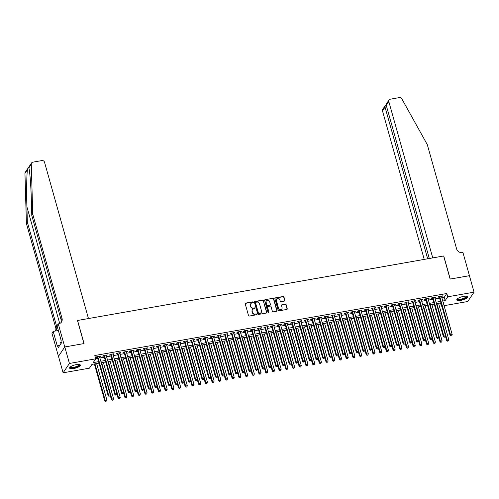 <?xml version="1.0" encoding="UTF-8"?>
<svg xmlns="http://www.w3.org/2000/svg" width="499" height="499" viewBox="0 0 499 499"><rect width="100%" height="100%" fill="white"/><g stroke="black" fill="none" stroke-linecap="round" stroke-linejoin="round"><path stroke-width="0.75" d="M253.292 302.238A0.493 0.443 34 0 0 252.7 301.864L245.708 303.093A0.705 0.636 34 0 0 245.234 303.86L248.508 315.518A0.705 0.636 34 0 0 249.35 316.048L256.343 314.813A0.493 0.443 34 0 0 256.673 314.283A0.493 0.443 34 0 0 256.087 313.908L255.182 314.071A2.252 2.033 34 0 1 252.494 312.368L252.22 311.395A2.252 2.033 34 0 1 253.742 308.95L254.646 308.794A0.493 0.443 34 0 0 254.983 308.257A0.493 0.443 34 0 0 254.396 307.889L253.492 308.045A2.252 2.033 34 0 1 250.804 306.342L250.529 305.376A2.252 2.033 34 0 1 252.051 302.93L252.956 302.768A0.493 0.443 34 0 0 253.292 302.238M253.124 302.7A0.493 0.443 34 0 0 252.531 302.113L245.539 303.348A0.705 0.636 34 0 0 245.24 303.486M256.511 314.744A0.493 0.443 34 0 0 255.918 314.164L255.182 314.071M254.821 308.725A0.493 0.443 34 0 0 254.222 308.139L253.492 308.045M460.845 300.348A5.589 1.628 -15.7 0 1 456.797 299.887A5.589 1.628 -15.7 0 1 463.509 296.406A5.589 1.628 -15.7 0 1 467.557 296.868A5.589 1.628 -15.7 0 1 460.845 300.348M73.646 368.561A5.589 1.628 -15.7 0 1 69.604 368.106A5.589 1.628 -15.7 0 1 76.31 364.619A5.589 1.628 -15.7 0 1 80.358 365.081A5.589 1.628 -15.7 0 1 73.646 368.561M284.405 301.072A0.705 0.636 34 0 0 284.879 300.304L283.962 297.036A0.705 0.636 34 0 0 283.12 296.506L275.354 297.872A0.705 0.636 34 0 0 274.88 298.633L278.155 310.291A0.705 0.636 34 0 0 278.997 310.821L286.763 309.455A0.705 0.636 34 0 0 287.237 308.694L286.127 304.739A0.705 0.636 34 0 0 285.291 304.209L281.966 304.795A0.705 0.636 34 0 0 281.486 305.556L282.041 307.521A1.884 1.703 34 0 1 280.026 309.542A1.884 1.703 34 0 1 278.517 308.139L276.359 300.467A1.884 1.703 34 0 1 278.373 298.439A1.884 1.703 34 0 1 279.883 299.843L280.245 301.122A0.705 0.636 34 0 0 281.08 301.658L284.405 301.072M64.751 346.967L83.963 343.58L77.47 320.489L88.466 318.555L44.517 162.194A2.152 1.946 34 0 0 41.947 160.572L32.797 162.181A2.152 1.946 34 0 0 31.269 164.034L32.728 214.127L62.026 318.362A5.015 4.535 -146 0 1 61.489 321.998A5.015 4.535 -146 0 1 58.633 323.807L58.264 323.876L64.751 346.967L58.47 356.311L64.789 346.961L84.063 343.561L77.57 320.47L443.648 255.981L450.135 279.072L469.416 275.673L474.05 292.164L467.731 301.515L444.079 305.681M64.789 346.961L69.423 363.453L95.739 358.818L93.176 362.605L98.577 361.656M441.84 297.716L444.247 297.292L446.805 293.506L94.81 355.519L95.739 358.818M446.805 293.506L447.734 296.805L474.05 292.164M263.497 300.641A0.705 0.636 34 0 0 262.655 300.111L254.889 301.477A0.705 0.636 34 0 0 254.415 302.244L257.69 313.896A0.705 0.636 34 0 0 258.532 314.432L266.298 313.06A0.705 0.636 34 0 0 266.772 312.299L263.322 300.897A0.705 0.636 34 0 0 262.486 300.361L254.721 301.733A0.705 0.636 34 0 0 254.421 301.87M265.125 299.674L272.891 298.308A0.705 0.636 34 0 1 273.726 298.839L277.007 310.497A0.705 0.636 34 0 1 276.527 311.257L273.209 311.844A0.705 0.636 34 0 1 272.367 311.314L271.038 306.586A0.705 0.636 34 0 0 270.196 306.055L267.994 306.442A0.705 0.636 34 0 0 267.514 307.203L268.899 312.125A0.493 0.443 34 0 1 268.375 312.655A0.493 0.443 34 0 1 267.975 312.287L264.645 300.442A0.705 0.636 34 0 1 265.125 299.674L272.891 298.308M99.588 356.847L100.611 356.111L96.588 356.816L96.164 357.452L97.336 357.247M106.293 355.668L107.316 354.926L103.293 355.637L102.869 356.267L104.042 356.061M112.999 354.483L114.022 353.747L109.998 354.458L109.574 355.088L110.747 354.883M119.704 353.304L120.727 352.568L116.704 353.273L116.279 353.91L117.452 353.697M126.409 352.119L127.432 351.383L123.409 352.094L122.985 352.724L124.157 352.519M133.114 350.94L134.137 350.204L130.114 350.916L129.69 351.546L130.863 351.34M139.82 349.762L140.843 349.026L136.82 349.73L136.389 350.36L137.568 350.155M146.519 348.576L147.548 347.84L143.525 348.551L143.094 349.181L144.267 348.976M153.224 347.398L154.253 346.662L150.23 347.366L149.8 348.003L150.972 347.797M159.929 346.219L160.952 345.476L156.935 346.187L156.505 346.817L157.678 346.612M166.635 345.034L167.658 344.298L163.635 345.009L163.21 345.639L164.383 345.433M173.34 343.855L174.363 343.119L170.34 343.823L169.916 344.46L171.088 344.248M180.045 342.67L181.068 341.934L177.045 342.645L176.621 343.275L177.794 343.069M186.751 341.491L187.774 340.755L183.751 341.466L183.326 342.096L184.499 341.89M193.456 340.312L194.479 339.576L190.456 340.281L190.032 340.911L191.204 340.705M200.161 339.127L201.184 338.391L197.161 339.102L196.737 339.732L197.91 339.526M206.867 337.948L207.89 337.212L203.866 337.917L203.436 338.553L204.615 338.347M213.566 336.769L214.595 336.027L210.572 336.738L210.141 337.368L211.314 337.162M220.271 335.584L221.3 334.848L217.277 335.559L216.847 336.189L218.019 335.983M226.976 334.405L227.999 333.669L223.982 334.374L223.552 335.01L224.725 334.798M233.682 333.22L234.705 332.484L230.681 333.195L230.257 333.825L231.43 333.619M240.387 332.041L241.41 331.305L237.387 332.016L236.963 332.646L238.135 332.44M247.092 330.862L248.115 330.126L244.092 330.831L243.668 331.461L244.841 331.255M253.798 329.677L254.821 328.941L250.797 329.652L250.373 330.282L251.546 330.076M260.503 328.498L261.526 327.762L257.503 328.467L257.079 329.103L258.251 328.897M267.208 327.319L268.231 326.577L264.208 327.288L263.778 327.918L264.957 327.712M273.914 326.134L274.937 325.398L270.913 326.109L270.483 326.739L271.656 326.533M280.613 324.955L281.642 324.219L277.619 324.924L277.188 325.56L278.361 325.348M287.318 323.77L288.347 323.034L284.324 323.745L283.894 324.375L285.066 324.169M294.023 322.591L295.046 321.855L291.029 322.566L290.599 323.196L291.772 322.99M300.729 321.412L301.752 320.676L297.728 321.381L297.304 322.011L298.477 321.805M307.434 320.227L308.457 319.491L304.434 320.202L304.01 320.832L305.182 320.626M314.139 319.048L315.162 318.312L311.139 319.017L310.715 319.653L311.887 319.447M320.845 317.869L321.867 317.127L317.844 317.838L317.42 318.468L318.593 318.262M327.55 316.684L328.573 315.948L324.55 316.659L324.125 317.289L325.298 317.083M334.255 315.505L335.278 314.769L331.255 315.474L330.825 316.11L332.003 315.898M340.96 314.32L341.983 313.584L337.96 314.295L337.53 314.925L338.702 314.719M347.66 313.141L348.689 312.405L344.666 313.116L344.235 313.746L345.408 313.54M354.365 311.962L355.394 311.226L351.371 311.931L350.94 312.561L352.113 312.355M361.07 310.777L362.093 310.041L358.07 310.752L357.646 311.382L358.818 311.176M367.775 309.598L368.798 308.862L364.775 309.567L364.351 310.203L365.524 309.998M374.481 308.419L375.504 307.677L371.481 308.388L371.056 309.018L372.229 308.812M381.186 307.234L382.209 306.498L378.186 307.209L377.762 307.839L378.934 307.634M387.891 306.055L388.914 305.319L384.891 306.024L384.467 306.66L385.64 306.448M394.597 304.87L395.62 304.134L391.596 304.845L391.172 305.475L392.345 305.269M401.302 303.691L402.325 302.955L398.302 303.666L397.871 304.296L399.05 304.091M408.007 302.513L409.03 301.776L405.007 302.481L404.577 303.111L405.749 302.905M414.706 301.327L415.736 300.591L411.712 301.302L411.282 301.932L412.455 301.727M421.412 300.149L422.441 299.412L418.418 300.117L417.987 300.754L419.16 300.548M428.117 298.97L429.14 298.227L425.117 298.938L424.693 299.568L425.865 299.363M434.822 297.784L435.845 297.048L431.822 297.76L431.398 298.39L432.571 298.184M95.708 358.7L97.648 358.357M99.9 357.964L104.353 357.178M106.605 356.779L111.059 355.993M113.31 355.6L117.764 354.814M120.016 354.415L124.469 353.635M126.721 353.236L131.175 352.45M133.426 352.057L137.88 351.271M140.132 350.872L144.585 350.086M146.837 349.693L151.291 348.907M153.542 348.514L157.99 347.728M160.241 347.329L164.695 346.543M166.947 346.15L171.4 345.364M173.652 344.965L178.106 344.185M180.357 343.786L184.811 343M187.063 342.607L191.516 341.821M193.768 341.422L198.222 340.636M200.473 340.243L204.927 339.457M207.179 339.064L211.632 338.278M213.884 337.879L218.331 337.093M220.589 336.7L225.037 335.914M227.288 335.515L231.742 334.735M233.994 334.336L238.447 333.55M240.699 333.157L245.152 332.371M247.404 331.972L251.858 331.193M254.11 330.793L258.563 330.007M260.815 329.614L265.268 328.829M267.52 328.429L271.974 327.643M274.225 327.25L278.679 326.465M280.931 326.065L285.378 325.286M287.636 324.886L292.083 324.101M294.335 323.708L298.789 322.922M301.04 322.522L305.494 321.743M307.746 321.344L312.199 320.558M314.451 320.165L318.905 319.379M321.156 318.98L325.61 318.194M327.862 317.801L332.315 317.015M334.567 316.616L339.021 315.836M341.272 315.437L345.726 314.651M347.978 314.258L352.425 313.472M354.683 313.073L359.13 312.293M361.382 311.894L365.836 311.108M368.087 310.715L372.541 309.929M374.793 309.53L379.246 308.744M381.498 308.351L385.952 307.565M388.203 307.166L392.657 306.386M394.909 305.987L399.362 305.201M401.614 304.808L406.067 304.022M408.319 303.623L412.773 302.843M415.025 302.444L419.472 301.658M421.724 301.265L426.177 300.479M428.429 300.08L432.882 299.294M435.134 298.901L439.588 298.115M441.528 296.606L442.551 295.87L438.527 296.574L438.103 297.211L439.276 296.999M58.47 356.311L63.105 372.803L69.423 363.453M441.827 306.08L441.415 306.155L441.721 305.7M440.523 302.974L441.415 306.155M98.995 363.141L91.984 364.376L89.421 368.168L63.105 372.803M443.393 303.23L443.979 302.363L443.187 302.5M440.935 302.899L436.482 303.685M434.23 304.078L429.776 304.864M427.524 305.263L423.071 306.043M420.819 306.442L416.366 307.228M414.114 307.621L409.66 308.407M407.409 308.806L402.955 309.592M400.703 309.985L396.25 310.771M393.998 311.17L389.551 311.95M387.299 312.349L382.845 313.135M380.594 313.528L376.14 314.314M373.888 314.713L369.435 315.493M367.183 315.892L362.729 316.678M360.478 317.071L356.024 317.857M353.772 318.256L349.319 319.042M347.067 319.435L342.613 320.221M340.362 320.62L335.908 321.4M333.656 321.799L329.203 322.585M326.951 322.978L322.504 323.764M320.252 324.163L315.798 324.943M313.547 325.342L309.093 326.128M306.841 326.521L302.388 327.307M300.136 327.706L295.682 328.492M293.431 328.885L288.977 329.671M286.725 330.07L282.272 330.849M280.02 331.249L275.567 332.035M273.315 332.428L268.861 333.213M266.609 333.613L262.162 334.392M259.904 334.792L255.457 335.577M253.205 335.97L248.752 336.756M246.5 337.156L242.046 337.942M239.794 338.334L235.341 339.12M233.089 339.52L228.636 340.299M226.384 340.698L221.93 341.484M219.679 341.877L215.225 342.663M212.973 343.062L208.52 343.842M206.268 344.241L201.814 345.027M199.563 345.42L195.115 346.206M192.857 346.605L188.41 347.391M186.158 347.784L181.705 348.57M179.453 348.969L174.999 349.749M172.748 350.148L168.294 350.934M166.042 351.327L161.589 352.113M159.337 352.512L154.883 353.292M152.632 353.691L148.178 354.477M145.926 354.87L141.473 355.656M139.221 356.055L134.767 356.841M132.516 357.234L128.068 358.02M125.81 358.419L121.363 359.199M119.111 359.598L114.658 360.384M112.406 360.777L107.952 361.563M105.701 361.962L101.247 362.742M442.769 301.016L445.17 300.591L447.734 296.805M100.829 361.257L105.283 360.478M107.535 360.078L111.988 359.292M114.24 358.9L118.693 358.114M120.945 357.714L125.399 356.928M127.65 356.536L132.098 355.75M134.356 355.35L138.803 354.571M141.055 354.171L145.508 353.386M147.76 352.993L152.214 352.207M154.465 351.807L158.919 351.028M161.171 350.629L165.624 349.843M167.876 349.45L172.33 348.664M174.581 348.265L179.035 347.479M181.287 347.086L185.74 346.3M187.992 345.901L192.446 345.121M194.697 344.722L199.145 343.936M201.403 343.543L205.85 342.757M208.102 342.358L212.555 341.578M214.807 341.179L219.261 340.393M221.512 340L225.966 339.214M228.218 338.815L232.671 338.029M234.923 337.636L239.377 336.85M241.628 336.451L246.082 335.671M248.334 335.272L252.787 334.486M255.039 334.093L259.492 333.307M261.744 332.908L266.192 332.128M268.443 331.729L272.897 330.943M275.149 330.55L279.602 329.764M281.854 329.365L286.307 328.579M288.559 328.186L293.013 327.4M295.265 327.001L299.718 326.221M301.97 325.822L306.423 325.036M308.675 324.643L313.129 323.857M315.38 323.458L319.834 322.678M322.086 322.279L326.539 321.493M328.791 321.1L333.238 320.314M335.49 319.915L339.944 319.129M342.195 318.736L346.649 317.95M348.901 317.551L353.354 316.771M355.606 316.372L360.06 315.586M362.311 315.193L366.765 314.407M369.017 314.008L373.47 313.229M375.722 312.829L380.176 312.043M382.427 311.65L386.881 310.865M389.133 310.465L393.58 309.679M395.838 309.286L400.285 308.501M402.537 308.101L406.991 307.322M409.242 306.922L413.696 306.137M415.948 305.744L420.401 304.958M422.653 304.558L427.107 303.779M429.358 303.38L433.812 302.594M436.064 302.201L440.517 301.415M444.247 297.292L445.17 300.591M100.187 356.741L100.037 356.211M106.892 355.562L106.742 355.032M113.597 354.377L113.448 353.847M120.303 353.198L120.153 352.668M127.008 352.02L126.858 351.489M133.707 350.834L133.564 350.304M140.412 349.656L140.263 349.125M147.118 348.47L146.968 347.94M153.823 347.292L153.673 346.761M160.528 346.113L160.379 345.582M167.234 344.928L167.084 344.397M173.939 343.749L173.789 343.218M180.644 342.57L180.495 342.04M187.35 341.385L187.2 340.854M194.055 340.206L193.905 339.676M200.754 339.021L200.61 338.49M207.459 337.842L207.31 337.312M214.165 336.663L214.015 336.133M220.87 335.478L220.72 334.948M227.575 334.299L227.425 333.769M234.281 333.12L234.131 332.59M240.986 331.935L240.836 331.405M247.691 330.756L247.541 330.226M254.396 329.571L254.247 329.041M261.102 328.392L260.952 327.862M267.801 327.213L267.657 326.683M274.506 326.028L274.356 325.498M281.211 324.849L281.062 324.319M287.917 323.67L287.767 323.14M294.622 322.485L294.472 321.955M301.327 321.306L301.178 320.776M308.033 320.121L307.883 319.591M314.738 318.942L314.588 318.412M321.443 317.763L321.294 317.233M328.149 316.578L327.999 316.048M334.848 315.399L334.704 314.869M341.553 314.22L341.403 313.69M348.258 313.035L348.109 312.505M354.964 311.856L354.814 311.326M361.669 310.671L361.519 310.141M368.374 309.492L368.225 308.962M375.08 308.313L374.93 307.783M381.785 307.128L381.635 306.598M388.49 305.949L388.341 305.419M395.189 304.77L395.046 304.24M401.895 303.585L401.745 303.055M408.6 302.406L408.45 301.876M415.305 301.221L415.156 300.691M422.011 300.042L421.861 299.512M428.716 298.864L428.566 298.333M435.421 297.678L435.271 297.148M442.126 296.5L441.977 295.969M250.691 303.872A2.252 2.033 34 0 0 250.355 305.625L250.529 305.376M253.317 308.301A2.252 2.033 34 0 1 250.629 306.598L250.355 305.625M252.382 309.898A2.252 2.033 34 0 0 252.051 311.65L252.22 311.395M255.014 314.32A2.252 2.033 34 0 1 252.326 312.617L252.051 311.65M266.597 312.923A0.705 0.636 34 0 0 266.603 312.549L263.322 300.897M255.868 302.257A0.493 0.443 34 0 0 255.538 302.793L258.413 313.023A0.493 0.443 34 0 0 259 313.397L259.954 313.229A2.252 2.033 34 0 0 261.476 310.783L259.511 303.791A2.252 2.033 34 0 0 256.823 302.088L255.868 302.257M255.525 302.575A0.493 0.443 34 0 0 255.363 303.043L255.538 302.793M261.145 312.536A2.252 2.033 34 0 1 259.786 313.478L258.831 313.646A0.493 0.443 34 0 1 258.239 313.278L255.363 303.043M276.826 311.12A0.705 0.636 34 0 0 276.833 310.746L273.558 299.094A0.705 0.636 34 0 0 272.716 298.558M267.52 306.835A0.705 0.636 34 0 0 267.345 307.459L268.899 312.125M269.66 301.677A1.884 1.703 34 0 0 266.341 300.934A1.884 1.703 34 0 0 266.135 302.3L266.896 305.001A0.705 0.636 34 0 0 267.738 305.538L269.94 305.145A0.705 0.636 34 0 0 270.421 304.384L269.66 301.677M266.26 301.065A1.884 1.703 34 0 0 265.967 302.55L266.135 302.3M270.24 305.008A0.705 0.636 34 0 1 269.772 305.4L267.564 305.787A0.705 0.636 34 0 1 266.728 305.257L265.967 302.55M276.483 299.232A1.884 1.703 34 0 0 276.19 300.716L276.359 300.467M281.748 309.006A1.884 1.703 34 0 1 278.348 308.388L276.19 300.716M287.062 309.318A0.705 0.636 34 0 0 287.068 308.943L285.958 304.995A0.705 0.636 34 0 0 285.116 304.465L281.792 305.051A0.705 0.636 34 0 0 281.498 305.188M284.704 300.928A0.705 0.636 34 0 0 284.711 300.56L283.794 297.285A0.705 0.636 34 0 0 282.952 296.755L275.186 298.128A0.705 0.636 34 0 0 274.887 298.265M94.386 363.952L104.753 400.828L105.177 400.198L106.855 399.899L96.638 363.559M94.966 363.852L105.177 400.198L105.626 401.408L106.468 401.034L105.794 401.152M106.855 399.899L106.468 401.034M105.626 401.408L104.753 400.828M97.193 356.71L108.164 395.776L108.595 395.139L97.767 356.61M109.212 396.1L109.88 395.981L109.212 396.1L108.595 395.139L110.273 394.846L99.438 356.317M108.164 395.776L109.038 396.349M109.88 395.981L110.273 394.846M79.266 364.476A4.834 1.41 -15.7 0 1 76.097 367.145A4.834 1.41 -15.7 0 1 70.216 367.021M70.415 366.865A4.479 1.304 164.3 0 0 70.428 366.946A4.479 1.304 164.3 0 0 75.91 366.734A4.479 1.304 164.3 0 0 79.048 364.526A4.479 1.304 164.3 0 0 79.017 364.445M69.617 367.782A5.551 1.616 164.3 0 0 76.285 367.301A5.551 1.616 164.3 0 0 80.183 364.813M61.227 342.033L60.585 342.401L60.934 343.649M466.459 296.256A4.834 1.41 -15.7 0 1 463.29 298.926A4.834 1.41 -15.7 0 1 457.415 298.801M457.608 298.645A4.479 1.304 164.3 0 0 457.627 298.733A4.479 1.304 164.3 0 0 463.103 298.521A4.479 1.304 164.3 0 0 466.247 296.306A4.479 1.304 164.3 0 0 466.209 296.231M456.81 299.568A5.551 1.616 164.3 0 0 463.477 299.088A5.551 1.616 164.3 0 0 467.376 296.599M32.728 214.127L31.793 215.512L31.343 200.149C30.963 185.403 29.747 170.09 28.767 167.733C28.537 167.209 28.094 167.857 27.451 169.685C26.684 174.625 26.422 192.121 26.896 206.736L27.345 222.092L56.643 326.334A5.015 4.535 -146 0 1 56.106 329.964A5.015 4.535 -146 0 1 54.996 331.074M28.842 167.97L31.269 164.034M27.345 222.092L26.41 223.477L55.707 327.712A5.015 4.535 -146 0 1 55.57 330.606M60.947 322.641A5.015 4.535 -146 0 0 61.09 319.747L31.793 215.512M27.451 169.685L24.95 173.384L26.41 223.477M58.264 323.876L57.023 325.71L61.177 340.486L60.903 340.892L61.464 342.869L58.165 347.747L57.61 345.77L57.335 346.169L53.181 331.392L51.946 333.226L58.433 356.317M58.364 330.481L53.181 331.392M24.95 173.384A2.152 1.946 -146 0 1 25.256 172.311L31.574 162.961M59.761 345.389L57.61 345.77M469.422 275.704L450.241 279.053L443.748 255.962L432.752 257.896L388.802 101.54L386.251 105.32L429.308 258.507M386.251 105.32L386.644 103.518L389.033 99.981A2.152 1.946 34 0 1 390.255 99.207L399.412 97.592A2.152 1.946 34 0 1 401.782 98.752L427.294 144.61L456.597 248.851A5.015 4.535 34 0 0 462.585 252.644L462.96 252.575L469.447 275.666M427.674 258.794L385.035 107.11L382.484 110.89A2.152 1.946 -146 0 1 382.714 109.331L385.103 105.794L385.035 107.11L386.675 106.823M424.231 259.399L382.484 110.89M389.033 99.981A2.152 1.946 34 0 0 388.802 101.54M386.27 105.383L385.103 105.794M110.179 395.108L111.458 399.643L111.882 399.013L113.56 398.72L103.343 362.374M101.665 362.673L111.882 399.013L112.331 400.223L113.167 399.855L112.5 399.973M113.56 398.72L113.167 399.855M112.331 400.223L111.458 399.643M116.885 393.923L118.163 398.464L118.587 397.834L120.265 397.535L110.048 361.195M108.37 361.488L118.587 397.834L119.036 399.044L119.872 398.676L119.205 398.788M120.265 397.535L119.872 398.676M119.036 399.044L118.163 398.464M123.59 392.744L124.869 397.285L125.293 396.649L126.971 396.356L116.754 360.01M115.076 360.309L125.293 396.649L125.736 397.865L126.578 397.491L125.91 397.609M126.971 396.356L126.578 397.491M125.736 397.865L124.869 397.285M130.295 391.559L131.574 396.1L131.998 395.47L133.676 395.177L123.459 358.831M121.781 359.124L131.998 395.47L132.441 396.68L133.283 396.312L132.615 396.431M133.676 395.177L133.283 396.312M132.441 396.68L131.574 396.1M103.898 355.531L103.892 355.538A0.717 0.649 34 0 0 103.892 355.531L114.87 394.59L115.3 393.961L104.466 355.431M115.911 394.921L116.585 394.803L115.911 394.921L115.3 393.961L116.972 393.667L106.144 355.138M114.87 394.59L115.743 395.171M116.585 394.803L116.972 393.667M110.597 354.352L121.575 393.412L122.005 392.775L111.171 354.253M122.617 393.736L123.29 393.617L122.617 393.736L122.005 392.775L123.677 392.482L112.849 353.953M121.575 393.412L122.448 393.992M123.29 393.617L123.677 392.482M117.302 353.167L117.302 353.173A0.717 0.649 34 0 0 117.302 353.167L128.28 392.226L128.711 391.596L117.876 353.067M129.322 392.557L129.996 392.439L129.322 392.557L128.711 391.596L130.382 391.303L119.554 352.774M128.28 392.226L129.154 392.807M129.996 392.439L130.382 391.303M124.008 351.988L134.986 391.048L135.41 390.418L124.582 351.889M136.027 391.372L136.701 391.253L136.027 391.372L135.41 390.418L137.088 390.118L126.259 351.589M134.986 391.048L135.859 391.628M136.701 391.253L137.088 390.118M137 390.38L138.273 394.921L138.703 394.291L140.381 393.992L130.164 357.652M128.486 357.945L138.703 394.291L139.146 395.501L139.988 395.127L139.321 395.245M140.381 393.992L139.988 395.127M139.146 395.501L138.273 394.921M130.713 350.809L141.691 389.869L142.115 389.232L131.287 350.703M142.733 390.193L143.406 390.075L142.733 390.193L142.115 389.232L143.793 388.939L132.965 350.41M141.691 389.869L142.564 390.449M143.406 390.075L143.793 388.939M143.706 389.201L144.978 393.742L145.409 393.106L147.08 392.813L136.869 356.467M135.192 356.766L145.409 393.106L145.851 394.316L146.694 393.948L146.02 394.067M147.08 392.813L146.694 393.948M145.851 394.316L144.978 393.742M137.418 349.631A0.717 0.649 34 0 0 137.418 349.624L148.396 388.684L148.821 388.054L137.992 349.525M149.438 389.014L150.105 388.896L149.438 389.014L148.821 388.054L150.498 387.76L139.67 349.231M148.396 388.684L149.27 389.264M150.105 388.896L150.498 387.76M150.411 388.016L151.684 392.557L152.114 391.927L153.786 391.634L143.575 355.288M141.897 355.581L152.114 391.927L152.557 393.137L153.399 392.769L152.725 392.888M153.786 391.634L153.399 392.769M152.557 393.137L151.684 392.557M144.124 348.445L155.102 387.505L155.526 386.875L144.698 348.346M156.143 387.829L156.811 387.711L156.143 387.829L155.526 386.875L157.204 386.575L146.375 348.046M155.102 387.505L155.969 388.085M156.811 387.711L157.204 386.575M157.116 386.837L158.389 391.378L158.819 390.748L160.491 390.449L150.274 354.109M148.602 354.402L158.819 390.748L159.262 391.958L160.104 391.584L159.43 391.703M160.491 390.449L160.104 391.584M159.262 391.958L158.389 391.378M150.829 347.26L150.829 347.267A0.717 0.649 34 0 0 150.823 347.267L161.807 386.326L162.231 385.69L151.403 347.161M162.849 386.65L163.516 386.532L162.849 386.65L162.231 385.69L163.909 385.396L153.074 346.867M161.807 386.326L162.674 386.9M163.516 386.532L163.909 385.396M163.815 385.658L165.094 390.193L165.518 389.563L167.196 389.27L156.979 352.924M155.308 353.223L165.518 389.563L165.967 390.773L166.809 390.405L166.136 390.524M167.196 389.27L166.809 390.405M165.967 390.773L165.094 390.193M157.534 346.081L157.528 346.088A0.717 0.649 34 0 0 157.528 346.081L168.506 385.141L168.936 384.511L158.108 345.982M169.554 385.471L170.221 385.353L169.554 385.471L168.936 384.511L170.614 384.218L159.78 345.688M168.506 385.141L169.379 385.721M170.221 385.353L170.614 384.218M170.521 384.473L171.799 389.014L172.224 388.384L173.902 388.085L163.684 351.745M162.013 352.038L172.224 388.384L172.673 389.594L173.515 389.226L172.841 389.339M173.902 388.085L173.515 389.226M172.673 389.594L171.799 389.014M164.24 344.903L175.211 383.962L175.642 383.326L164.813 344.803M176.259 384.286L176.927 384.168L176.259 384.286L175.642 383.326L177.32 383.032L166.485 344.503M175.211 383.962L176.085 384.542M176.927 384.168L177.32 383.032M177.226 383.294L178.505 387.835L178.929 387.199L180.607 386.906L170.39 350.56M168.712 350.859L178.929 387.199L179.378 388.415L180.214 388.041L179.546 388.16M180.607 386.906L180.214 388.041M179.378 388.415L178.505 387.835M170.945 343.717L170.939 343.724A0.717 0.649 34 0 0 170.939 343.717L181.917 382.777L182.347 382.147L171.513 343.618M182.958 383.107L183.632 382.989L182.958 383.107L182.347 382.147L184.019 381.854L173.19 343.324M181.917 382.777L182.79 383.357M183.632 382.989L184.019 381.854M183.931 382.109L185.21 386.65L185.634 386.02L187.312 385.727L177.095 349.381M175.417 349.674L185.634 386.02L186.083 387.23L186.919 386.862L186.252 386.981M187.312 385.727L186.919 386.862M186.083 387.23L185.21 386.65M177.644 342.539L188.622 381.598L189.052 380.968L178.218 342.439M189.664 381.922L190.337 381.804L189.664 381.922L189.052 380.968L190.724 380.668L179.896 342.139M188.622 381.598L189.495 382.178M190.337 381.804L190.724 380.668M190.637 380.93L191.915 385.471L192.34 384.841L194.017 384.542L183.8 348.202M182.123 348.495L192.34 384.841L192.782 386.051L193.624 385.677L192.957 385.796M194.017 384.542L193.624 385.677M192.782 386.051L191.915 385.471M184.349 341.36L195.327 380.419L195.758 379.783L184.923 341.254M196.369 380.743L197.043 380.625L196.369 380.743L195.758 379.783L197.429 379.49L186.601 340.96M195.327 380.419L196.201 380.999M197.043 380.625L197.429 379.49M197.342 379.751L198.621 384.292L199.045 383.656L200.723 383.363L190.506 347.017M188.828 347.316L199.045 383.656L199.488 384.866L200.33 384.498L199.662 384.617M200.723 383.363L200.33 384.498M199.488 384.866L198.621 384.292M191.055 340.181A0.717 0.649 34 0 0 191.055 340.175L202.033 379.234L202.457 378.604L191.628 340.075M203.074 379.564L203.748 379.446L203.074 379.564L202.457 378.604L204.135 378.311L193.306 339.782M202.033 379.234L202.906 379.814M203.748 379.446L204.135 378.311M204.047 378.566L205.32 383.107L205.75 382.477L207.428 382.184L197.211 345.838M195.533 346.131L205.75 382.477L206.193 383.687L207.035 383.319L206.368 383.438M207.428 382.184L207.035 383.319M206.193 383.687L205.32 383.107M197.76 338.996L208.738 378.055L209.162 377.425L198.334 338.896M209.78 378.379L210.453 378.261L209.78 378.379L209.162 377.425L210.84 377.125L200.012 338.596M208.738 378.055L209.611 378.635M210.453 378.261L210.84 377.125M210.753 377.387L212.025 381.928L212.455 381.298L214.127 380.999L203.916 344.659M202.238 344.952L212.455 381.298L212.898 382.508L213.74 382.134L213.067 382.253M214.127 380.999L213.74 382.134M212.898 382.508L212.025 381.928M204.465 337.811L215.443 376.876L215.867 376.24L205.039 337.711M216.485 377.2L217.152 377.082L216.485 377.2L215.867 376.24L217.545 375.947L206.717 337.418M215.443 376.876L216.317 377.45M217.152 377.082L217.545 375.947M217.458 376.209L218.73 380.743L219.161 380.113L220.832 379.82L210.622 343.474M208.944 343.774L219.161 380.113L219.604 381.323L220.446 380.955L219.772 381.074M220.832 379.82L220.446 380.955M219.604 381.323L218.73 380.743M211.171 336.632L211.171 336.638A0.717 0.649 34 0 0 211.171 336.632L222.149 375.691L222.573 375.061L211.744 336.532M223.19 376.021L223.858 375.903L223.19 376.021L222.573 375.061L224.251 374.768L213.422 336.239M222.149 375.691L223.016 376.271M223.858 375.903L224.251 374.768M224.163 375.023L225.436 379.564L225.866 378.934L227.538 378.635L217.321 342.295M215.649 342.588L225.866 378.934L226.309 380.144L227.151 379.776L226.477 379.889M227.538 378.635L227.151 379.776M226.309 380.144L225.436 379.564M217.876 335.453L217.876 335.453A0.717 0.649 34 0 0 217.87 335.453L228.854 374.512L229.278 373.876L218.45 335.353M229.896 374.836L230.563 374.718L229.896 374.836L229.278 373.876L230.956 373.583L220.121 335.054M228.854 374.512L229.721 375.092M230.563 374.718L230.956 373.583M230.862 373.845L232.141 378.385L232.565 377.749L234.243 377.456L224.026 341.11M222.354 341.41L232.565 377.749L233.014 378.966L233.856 378.591L233.183 378.71M234.243 377.456L233.856 378.591M233.014 378.966L232.141 378.385M224.581 334.268L224.575 334.274A0.717 0.649 34 0 0 224.575 334.268L235.553 373.327L235.983 372.697L225.155 334.168M236.601 373.657L237.268 373.539L236.601 373.657L235.983 372.697L237.661 372.404L226.827 333.875M235.553 373.327L236.426 373.907M237.268 373.539L237.661 372.404M237.568 372.659L238.846 377.2L239.271 376.57L240.948 376.277L230.731 339.931M229.06 340.224L239.271 376.57L239.72 377.78L240.562 377.412L239.888 377.531M240.948 376.277L240.562 377.412M239.72 377.78L238.846 377.2M231.287 333.089L242.258 372.148L242.689 371.518L231.86 332.989M243.306 372.472L243.974 372.354L243.306 372.472L242.689 371.518L244.367 371.219L233.532 332.69M242.258 372.148L243.132 372.728M243.974 372.354L244.367 371.219M244.273 371.481L245.552 376.021L245.976 375.391L247.654 375.092L237.437 338.752M235.759 339.046L245.976 375.391L246.425 376.602L247.261 376.227L246.593 376.346M247.654 375.092L247.261 376.227M246.425 376.602L245.552 376.021M237.992 331.91L248.964 370.969L249.394 370.333L238.559 331.804M250.005 371.293L250.679 371.175L250.005 371.293L249.394 370.333L251.066 370.04L240.237 331.511M248.964 370.969L249.837 371.549M250.679 371.175L251.066 370.04M250.978 370.302L252.257 374.843L252.681 374.206L254.359 373.913L244.142 337.567M242.464 337.867L252.681 374.206L253.124 375.416L253.966 375.048L253.299 375.167M254.359 373.913L253.966 375.048M253.124 375.416L252.257 374.843M244.691 330.731A0.717 0.649 34 0 0 244.691 330.725L255.669 369.784L256.099 369.154L245.265 330.625M256.711 370.115L257.384 369.996L256.711 370.115L256.099 369.154L257.771 368.861L246.943 330.332M255.669 369.784L256.542 370.364M257.384 369.996L257.771 368.861M257.684 369.117L258.962 373.657L259.386 373.027L261.064 372.734L250.847 336.388M249.169 336.682L259.386 373.027L259.829 374.238L260.671 373.87L260.004 373.988M261.064 372.734L260.671 373.87M259.829 374.238L258.962 373.657M251.396 329.546L262.374 368.605L262.798 367.975L251.97 329.446M263.416 368.929L264.09 368.811L263.416 368.929L262.798 367.975L264.476 367.676L253.648 329.147M262.374 368.605L263.247 369.185M264.09 368.811L264.476 367.676M264.389 367.938L265.661 372.479L266.092 371.849L267.77 371.549L257.553 335.209M255.875 335.503L266.092 371.849L266.535 373.059L267.377 372.684L266.709 372.803M267.77 371.549L267.377 372.684M266.535 373.059L265.661 372.479M258.102 328.361L269.08 367.426L269.504 366.79L258.675 328.261M270.121 367.751L270.795 367.632L270.121 367.751L269.504 366.79L271.182 366.497L260.353 327.968M269.08 367.426L269.953 368M270.795 367.632L271.182 366.497M271.094 366.759L272.367 371.293L272.797 370.663L274.475 370.37L264.258 334.024M262.58 334.324L272.797 370.663L273.24 371.874L274.082 371.506L273.415 371.624M274.475 370.37L274.082 371.506M273.24 371.874L272.367 371.293M264.807 327.182L264.807 327.188A0.717 0.649 34 0 0 264.807 327.182L275.785 366.241L276.209 365.611L265.381 327.082M276.826 366.572L277.5 366.453L276.826 366.572L276.209 365.611L277.887 365.318L267.059 326.789M275.785 366.241L276.658 366.821M277.5 366.453L277.887 365.318M277.8 365.574L279.072 370.115L279.502 369.485L281.174 369.185L270.963 332.845M269.285 333.139L279.502 369.485L279.945 370.695L280.787 370.327L280.114 370.439M281.174 369.185L280.787 370.327M279.945 370.695L279.072 370.115M271.512 326.003L282.49 365.062L282.914 364.432L272.086 325.903M283.532 365.387L284.199 365.268L283.532 365.387L282.914 364.432L284.592 364.133L273.764 325.604M282.49 365.062L283.363 365.642M284.199 365.268L284.592 364.133M284.505 364.395L285.777 368.936L286.208 368.299L287.879 368.006L277.669 331.66M275.991 331.96L286.208 368.299L286.651 369.516L287.493 369.141L286.819 369.26M287.879 368.006L287.493 369.141M286.651 369.516L285.777 368.936M278.217 324.818L278.217 324.824A0.717 0.649 34 0 0 278.211 324.818L289.195 363.877L289.62 363.247L278.791 324.718M290.237 364.208L290.905 364.089L290.237 364.208L289.62 363.247L291.297 362.954L280.469 324.425M289.195 363.877L290.062 364.457M290.905 364.089L291.297 362.954M291.204 363.21L292.483 367.751L292.913 367.121L294.585 366.827L284.368 330.481M282.696 330.775L292.913 367.121L293.356 368.331L294.198 367.963L293.524 368.081M294.585 366.827L294.198 367.963M293.356 368.331L292.483 367.751M284.923 323.639L284.923 323.639A0.717 0.649 34 0 0 284.917 323.639L295.901 362.698L296.325 362.068L285.497 323.539M296.942 363.023L297.61 362.904L296.942 363.023L296.325 362.068L298.003 361.769L287.168 323.24M295.901 362.698L296.768 363.278M297.61 362.904L298.003 361.769M297.909 362.031L299.188 366.572L299.612 365.942L301.29 365.642L291.073 329.303M289.401 329.596L299.612 365.942L300.061 367.152L300.903 366.777L300.23 366.896M301.29 365.642L300.903 366.777M300.061 367.152L299.188 366.572M291.628 322.46L302.6 361.519L303.03 360.883L292.202 322.354M303.648 361.844L304.315 361.725L303.648 361.844L303.03 360.883L304.708 360.59L293.874 322.061M302.6 361.519L303.473 362.099M304.315 361.725L304.708 360.59M304.615 360.852L305.893 365.393L306.317 364.757L307.995 364.463L297.778 328.117M296.107 328.417L306.317 364.757L306.766 365.967L307.609 365.599L306.935 365.717M307.995 364.463L307.609 365.599M306.766 365.967L305.893 365.393M298.327 321.281A0.717 0.649 34 0 0 298.327 321.275L309.305 360.334L309.736 359.704L298.907 321.175M310.353 360.665L311.02 360.546L310.353 360.665L309.736 359.704L311.413 359.411L300.579 320.882M309.305 360.334L310.178 360.914M311.02 360.546L311.413 359.411M311.32 359.667L312.599 364.208L313.023 363.578L314.701 363.284L304.484 326.939M302.806 327.232L313.023 363.578L313.472 364.788L314.308 364.42L313.64 364.538M314.701 363.284L314.308 364.42M313.472 364.788L312.599 364.208M305.039 320.096L316.01 359.155L316.441 358.525L305.606 319.996M317.052 359.48L317.726 359.361L317.052 359.48L316.441 358.525L318.113 358.226L307.284 319.697M316.01 359.155L316.884 359.735M317.726 359.361L318.113 358.226M318.025 358.488L319.304 363.029L319.728 362.399L321.406 362.099L311.189 325.76M309.511 326.053L319.728 362.399L320.171 363.609L321.013 363.235L320.346 363.353M321.406 362.099L321.013 363.235M320.171 363.609L319.304 363.029M311.738 318.911L322.716 357.976L323.146 357.34L312.312 318.811M323.757 358.301L324.431 358.182L323.757 358.301L323.146 357.34L324.818 357.047L313.99 318.518M322.716 357.976L323.589 358.55M324.431 358.182L324.818 357.047M324.73 357.309L326.009 361.844L326.433 361.214L328.111 360.92L317.894 324.575M316.216 324.874L326.433 361.214L326.876 362.424L327.718 362.056L327.051 362.174M328.111 360.92L327.718 362.056M326.876 362.424L326.009 361.844M318.443 317.732L318.443 317.738A0.717 0.649 34 0 0 318.443 317.732L329.421 356.791L329.845 356.161L319.017 317.632M330.463 357.122L331.136 357.003L330.463 357.122L329.845 356.161L331.523 355.868L320.695 317.339M329.421 356.791L330.294 357.371M331.136 357.003L331.523 355.868M331.436 356.124L332.708 360.665L333.139 360.035L334.817 359.735L324.599 323.396M322.922 323.689L333.139 360.035L333.582 361.245L334.424 360.877L333.756 360.989M334.817 359.735L334.424 360.877M333.582 361.245L332.708 360.665M325.148 316.553L336.126 355.612L336.551 354.982L325.722 316.453M337.168 355.937L337.842 355.818L337.168 355.937L336.551 354.982L338.228 354.683L327.4 316.154M336.126 355.612L337 356.192M337.842 355.818L338.228 354.683M338.141 354.945L339.414 359.486L339.844 358.85L341.522 358.556L331.305 322.211M329.627 322.51L339.844 358.85L340.287 360.066L341.129 359.692L340.461 359.81M341.522 358.556L341.129 359.692M340.287 360.066L339.414 359.486M331.854 315.368L331.854 315.374A0.717 0.649 34 0 0 331.854 315.368L342.832 354.427L343.256 353.797L332.428 315.268M343.873 354.758L344.541 354.639L343.873 354.758L343.256 353.797L344.934 353.504L334.105 314.975M342.832 354.427L343.705 355.007M344.541 354.639L344.934 353.504M344.846 353.76L346.119 358.301L346.549 357.671L348.221 357.378L338.01 321.032M336.332 321.325L346.549 357.671L346.992 358.881L347.834 358.513L347.161 358.631M348.221 357.378L347.834 358.513M346.992 358.881L346.119 358.301M338.559 314.189L349.537 353.248L349.961 352.618L339.133 314.089M350.579 353.573L351.246 353.46L350.579 353.573L349.961 352.618L351.639 352.319L340.811 313.79M349.537 353.248L350.41 353.828M351.246 353.46L351.639 352.319M351.552 352.581L352.824 357.122L353.255 356.492L354.926 356.192L344.715 319.853M343.038 320.146L353.255 356.492L353.697 357.702L354.539 357.328L353.866 357.446M354.926 356.192L354.539 357.328M353.697 357.702L352.824 357.122M345.258 313.01A0.717 0.649 34 0 1 345.264 313.01L356.242 352.069L356.666 351.433L345.838 312.904M357.284 352.394L357.951 352.275L357.284 352.394L356.666 351.433L358.344 351.14L347.516 312.611M356.242 352.069L357.109 352.65M357.951 352.275L358.344 351.14M358.251 351.402L359.529 355.943L359.96 355.307L361.632 355.014L351.415 318.668M349.743 318.967L359.96 355.307L360.403 356.517L361.245 356.149L360.571 356.267M361.632 355.014L361.245 356.149M360.403 356.517L359.529 355.943M351.97 311.825L362.948 350.884L363.372 350.254L352.544 311.725M363.989 351.215L364.657 351.096L363.989 351.215L363.372 350.254L365.05 349.961L354.215 311.432M362.948 350.884L363.815 351.464M364.657 351.096L365.05 349.961M364.956 350.217L366.235 354.758L366.659 354.128L368.337 353.835L358.12 317.489M356.448 317.782L366.659 354.128L367.108 355.338L367.95 354.97L367.276 355.088M368.337 353.835L367.95 354.97M367.108 355.338L366.235 354.758M358.675 310.646L369.647 349.705L370.077 349.075L359.249 310.546M370.695 350.03L371.362 349.911L370.695 350.03L370.077 349.075L371.755 348.776L360.92 310.247M369.647 349.705L370.52 350.286M371.362 349.911L371.755 348.776M371.661 349.038L372.94 353.579L373.364 352.949L375.042 352.65L364.825 316.31M363.153 316.603L373.364 352.949L373.813 354.159L374.655 353.785L373.982 353.903M375.042 352.65L374.655 353.785M373.813 354.159L372.94 353.579M365.38 309.461L376.352 348.527L376.782 347.89L365.948 309.361M377.394 348.851L378.067 348.732L377.394 348.851L376.782 347.89L378.454 347.597L367.626 309.068M376.352 348.527L377.225 349.1M378.067 348.732L378.454 347.597M378.367 347.859L379.645 352.394L380.07 351.764L381.747 351.471L371.53 315.125M369.853 315.424L380.07 351.764L380.519 352.974L381.355 352.606L380.687 352.724M381.747 351.471L381.355 352.606M380.519 352.974L379.645 352.394M372.086 308.282L372.079 308.288A0.717 0.649 34 0 0 372.079 308.282L383.057 347.341L383.488 346.711L372.653 308.182M384.099 347.672L384.773 347.554L384.099 347.672L383.488 346.711L385.159 346.418L374.331 307.889M383.057 347.341L383.931 347.922M384.773 347.554L385.159 346.418M385.072 346.674L386.351 351.215L386.775 350.585L388.453 350.286L378.236 313.946M376.558 314.239L386.775 350.585L387.218 351.795L388.06 351.427L387.392 351.539M388.453 350.286L388.06 351.427M387.218 351.795L386.351 351.215M378.785 307.103L389.763 346.163L390.193 345.533L379.359 307.004M390.804 346.487L391.478 346.368L390.804 346.487L390.193 345.533L391.865 345.233L381.036 306.704M389.763 346.163L390.636 346.743M391.478 346.368L391.865 345.233M391.777 345.495L393.056 350.036L393.48 349.4L395.158 349.107L384.941 312.761M383.263 313.06L393.48 349.4L393.923 350.616L394.765 350.242L394.098 350.36M395.158 349.107L394.765 350.242M393.923 350.616L393.056 350.036M385.49 305.918L385.49 305.924A0.717 0.649 34 0 0 385.49 305.918L396.468 344.977L396.892 344.347L386.064 305.818M397.51 345.308L398.183 345.189L397.51 345.308L396.892 344.347L398.57 344.054L387.742 305.525M396.468 344.977L397.341 345.558M398.183 345.189L398.57 344.054M398.483 344.31L399.755 348.851L400.186 348.221L401.863 347.928L391.646 311.582M389.969 311.875L400.186 348.221L400.628 349.431L401.47 349.063L400.803 349.181M401.863 347.928L401.47 349.063M400.628 349.431L399.755 348.851M392.195 304.739L403.173 343.799L403.597 343.169L392.769 304.639M404.215 344.123L404.889 344.011L404.215 344.123L403.597 343.169L405.275 342.869L394.447 304.34M403.173 343.799L404.047 344.379M404.889 344.011L405.275 342.869M405.188 343.131L406.46 347.672L406.891 347.042L408.569 346.743L398.352 310.403M396.674 310.696L406.891 347.042L407.334 348.252L408.176 347.878L407.508 347.996M408.569 346.743L408.176 347.878M407.334 348.252L406.46 347.672M398.901 303.56L409.879 342.62L410.303 341.983L399.474 303.454M410.92 342.944L411.588 342.825L410.92 342.944L410.303 341.983L411.981 341.69L401.152 303.161M409.879 342.62L410.752 343.2M411.588 342.825L411.981 341.69M411.893 341.952L413.166 346.493L413.596 345.857L415.268 345.564L405.057 309.218M403.379 309.517L413.596 345.857L414.039 347.067L414.881 346.699L414.207 346.817M415.268 345.564L414.881 346.699M414.039 347.067L413.166 346.493M405.606 302.382A0.717 0.649 34 0 0 405.606 302.375L416.584 341.435L417.008 340.805L406.18 302.275M417.626 341.765L418.293 341.647L417.626 341.765L417.008 340.805L418.686 340.511L407.858 301.982M416.584 341.435L417.457 342.015M418.293 341.647L418.686 340.511M418.599 340.767L419.871 345.308L420.301 344.678L421.973 344.385L411.762 308.039M410.084 308.332L420.301 344.678L420.744 345.888L421.586 345.52L420.913 345.639M421.973 344.385L421.586 345.52M420.744 345.888L419.871 345.308M412.311 301.196L412.311 301.196A0.717 0.649 34 0 0 412.305 301.196L423.289 340.256L423.713 339.626L412.885 301.097M424.331 340.58L424.998 340.461L424.331 340.58L423.713 339.626L425.391 339.326L414.563 300.797M423.289 340.256L424.156 340.836M424.998 340.461L425.391 339.326M425.298 339.588L426.576 344.129L427.001 343.499L428.678 343.2L418.461 306.86M416.79 307.153L427.001 343.499L427.45 344.709L428.292 344.335L427.618 344.453M428.678 343.2L428.292 344.335M427.45 344.709L426.576 344.129M419.017 300.011L429.995 339.077L430.419 338.441L419.59 299.911M431.036 339.401L431.704 339.283L431.036 339.401L430.419 338.441L432.097 338.147L421.262 299.618M429.995 339.077L430.862 339.651M431.704 339.283L432.097 338.147M432.003 338.409L433.282 342.944L433.706 342.314L435.384 342.021L425.167 305.675M423.495 305.974L433.706 342.314L434.155 343.524L434.997 343.156L434.323 343.275M435.384 342.021L434.997 343.156M434.155 343.524L433.282 342.944M425.722 298.832L425.716 298.839A0.717 0.649 34 0 0 425.716 298.832L436.694 337.892L437.124 337.262L426.296 298.733M437.742 338.222L438.409 338.104L437.742 338.222L437.124 337.262L438.802 336.968L427.967 298.439M436.694 337.892L437.567 338.472M438.409 338.104L438.802 336.968M438.708 337.224L439.987 341.765L440.411 341.135L442.089 340.836L431.872 304.496M430.194 304.789L440.411 341.135L440.86 342.345L441.702 341.977L441.029 342.089M442.089 340.836L441.702 341.977M440.86 342.345L439.987 341.765M432.427 297.654L443.399 336.713L443.829 336.083L432.995 297.554M444.441 337.037L445.114 336.919L444.441 337.037L443.829 336.083L445.501 335.783L434.673 297.254M443.399 336.713L444.272 337.293M445.114 336.919L445.501 335.783M445.414 336.045L446.692 340.586L447.116 339.95L448.794 339.657L438.577 303.311M436.899 303.61L447.116 339.95L447.566 341.166L448.401 340.792L447.734 340.911M448.794 339.657L448.401 340.792M447.566 341.166L446.692 340.586M439.126 296.468L439.126 296.475A0.717 0.649 34 0 0 439.126 296.468L450.104 335.528L450.535 334.898L439.7 296.369M451.146 335.858L451.82 335.74L451.146 335.858L450.535 334.898L452.206 334.604L441.378 296.075M450.104 335.528L450.977 336.108M451.82 335.74L452.206 334.604M26.896 206.736L59.712 323.477M56.643 326.334L55.707 327.712M61.09 319.747L62.026 318.362"/></g></svg>
